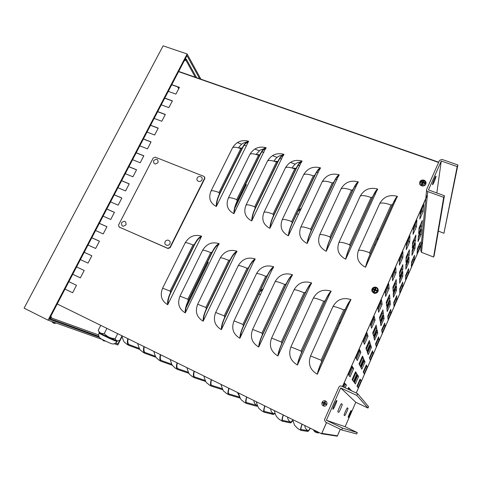 <?xml version="1.0" encoding="UTF-8"?>
<svg xmlns="http://www.w3.org/2000/svg" width="482" height="482" viewBox="0 0 482 482"><rect width="100%" height="100%" fill="white"/><g stroke="black" fill="none" stroke-linecap="round" stroke-linejoin="round"><path stroke-width="0.72" d="M340.334 429.269L337.267 436.168L321.566 433.764L57.225 303.979M427.383 194.993L342.509 386.6L427.383 194.993M326.567 422.594L321.813 433.33L326.567 422.594M179.346 87.495L171.725 84.778M165.278 114.559L157.65 111.716M151.005 142.003L143.377 139.039M136.526 169.845L128.905 166.754M121.844 198.084L114.222 194.861M106.95 226.733L99.322 223.377M91.833 255.797L84.211 252.309M68.884 281.663L76.499 285.296L72.625 292.743L65.01 289.073L72.625 292.737M76.493 285.296L68.878 281.669M76.578 266.92L84.199 270.48L76.572 266.932M99.419 241.211L91.797 237.795M114.421 212.357L106.799 209.068M129.212 183.913L121.585 180.756M143.793 155.873L136.165 152.848M158.162 128.23L150.541 125.332M172.333 100.979L164.711 98.201M317.849 372.737L317.831 372.809C318.433 370.019 319.735 366.362 321.741 361.849L345.341 309.48C347.329 305.136 348.98 302.22 350.293 300.738L317.319 374.273C310.089 369.971 307.829 363.856 310.547 355.927L332.996 306.492C337.081 299.418 343.07 297.117 350.956 299.593L350.36 300.913M330.483 292.592L330.104 292.64M310.998 284.314L310.535 284.38M291.857 276.186L291.291 276.27M273.041 268.197L272.372 268.299M240.313 336.593L240.518 336.912M254.55 260.34L253.767 260.479M221.774 327.935L222.009 328.314M236.379 252.622L235.463 252.791M203.549 319.427L203.814 319.861M218.509 245.037L217.448 245.236M185.636 311.053L185.938 311.559M200.94 237.572L199.717 237.819M168.025 302.81L168.363 303.389M396.807 197.789L396.337 197.861M377.069 190.468L376.472 190.571M357.674 183.281L356.939 183.413M338.611 176.213L337.719 176.376M319.867 169.26L318.813 169.471M301.437 162.428L300.202 162.687M283.314 155.71L281.88 156.029M265.486 149.101L263.841 149.492M234.276 212.158L234.276 212.176C234.439 208.869 235.469 205.212 237.373 201.199L260.015 155.029C261.937 151.234 263.744 149.083 265.425 148.57L233.878 213.653C227.522 210.242 225.672 205.061 228.329 198.096L249.857 154.433C253.725 148.143 259.159 145.913 266.154 147.739C264.287 147.829 262.184 150.149 259.852 154.698L237.186 200.916C234.903 205.772 233.8 210.019 233.878 213.653M247.953 142.6L246.073 143.07M216.701 204.971L216.918 205.296M337.424 435.812L340.304 429.251L337.424 435.812L321.813 433.33L337.424 435.812M356.228 392.981L422.581 241.813L356.228 392.981M339.177 323.157L340.738 322.277M260.28 290.827L263.407 288.555M207.308 262.521L208.302 262.341L186.028 307.781M376.984 239.259L378.521 238.385M298.376 210.423L301.437 208.194M245.428 184.769L246.41 184.576L234.855 208.164M184.287 60.726L185.799 60.208L186.341 59.226L185.353 58.677M184.51 60.292L185.986 59.388L185.178 59.009M49.676 318.433L50.387 318.783L51.417 317.626L50.893 316.102M50.634 316.596L51.056 317.807L50.538 318.385L49.875 318.054M50.899 317.349L50.345 317.144M139.298 348.414L129.14 344.624C127.857 343.883 127.519 341.937 128.122 338.786M155.397 356.27L145.112 352.511C143.901 351.806 143.618 349.872 144.263 346.709M171.743 364.229L161.337 360.518C160.199 359.849 159.976 357.933 160.663 354.764M188.348 372.303L177.828 368.658C176.761 368.025 176.599 366.121 177.334 362.946M205.205 380.485L194.583 376.93C193.601 376.334 193.499 374.448 194.282 371.267M222.323 388.763L211.616 385.335C210.712 384.781 210.676 382.913 211.508 379.726M239.705 397.144L228.932 393.884C228.113 393.366 228.143 391.517 229.016 388.323M257.298 405.489L246.531 402.572C245.802 402.102 245.898 400.265 246.826 397.066M274.879 413.11L273.728 413.761L264.431 411.405C263.793 410.977 263.961 409.164 264.943 405.958M292.755 420.22L290.76 422.154L282.633 420.394C282.091 420.009 282.332 418.213 283.362 415.008M127.778 338.617C126.989 342.25 127.32 344.491 128.76 345.341L140.039 349.51M143.937 346.552C143.106 350.197 143.371 352.426 144.733 353.234L156.108 357.349M160.355 354.613C159.482 358.271 159.681 360.482 160.964 361.253L172.423 365.296M177.045 362.807C176.123 366.471 176.255 368.67 177.454 369.399L188.992 373.351M194.011 371.134C193.041 374.809 193.107 376.99 194.21 377.677L205.808 381.509M211.261 379.605C210.236 383.286 210.23 385.455 211.243 386.094L222.889 389.769M228.793 388.215C227.721 391.908 227.643 394.053 228.558 394.65L240.223 398.114M246.627 396.969C245.501 400.675 245.344 402.801 246.163 403.344L256.629 406.23L257.515 405.946M264.763 405.874C263.582 409.586 263.347 411.694 264.064 412.188L273.396 414.496L274.981 413.411M283.211 414.93C281.97 418.653 281.657 420.738 282.265 421.184L290.429 422.895C290.893 422.949 291.682 422.136 292.803 420.467M310.197 428.179C309.155 429.86 308.444 430.697 308.064 430.673L301.148 429.534C300.696 429.197 301.021 427.42 302.106 424.208M301.979 424.142C300.678 427.877 300.28 429.938 300.78 430.33L307.733 431.42C308.185 431.432 309.046 430.372 310.318 428.239M216.912 205.302L216.701 205.031C216.78 201.717 217.774 198.078 219.672 194.101L242.326 148.402C244.26 144.642 246.109 142.527 247.881 142.057L248.049 142.401L216.322 206.501C210.08 203.145 208.29 198.024 210.953 191.131L232.499 147.896C236.361 141.672 241.735 139.449 248.622 141.244C246.645 141.286 244.488 143.564 242.151 148.064L219.467 193.812C217.189 198.626 216.141 202.856 216.322 206.501M252.321 219.702L252.152 219.437C252.393 216.141 253.472 212.466 255.376 208.411L277.993 161.771C279.909 157.933 281.669 155.74 283.271 155.186L251.731 220.919C245.266 217.46 243.35 212.213 245.989 205.181L267.498 161.072C271.378 154.722 276.873 152.481 283.976 154.336C282.217 154.475 280.175 156.849 277.849 161.44L255.207 208.134C252.923 213.038 251.761 217.304 251.731 220.919M270.48 227.082L270.324 226.829C270.661 223.534 271.782 219.84 273.686 215.749L296.279 168.628C298.189 164.748 299.9 162.512 301.413 161.916L269.89 228.317C263.305 224.799 261.322 219.491 263.949 212.381L285.44 167.826C289.327 161.416 294.876 159.156 302.094 161.048C300.449 161.241 298.466 163.657 296.153 168.302L273.535 215.478C271.252 220.431 270.034 224.708 269.89 228.317M288.947 234.589L288.814 234.342C289.236 231.059 290.405 227.347 292.315 223.214L314.873 175.599C316.782 171.676 318.439 169.399 319.855 168.76L288.357 235.837C281.651 232.264 279.608 226.889 282.217 219.708L303.678 174.689C307.57 168.218 313.186 165.947 320.524 167.875C318.994 168.116 317.078 170.586 314.77 175.279L292.188 222.949C289.893 227.95 288.616 232.246 288.357 235.837M307.733 242.229L307.624 241.988C308.143 238.71 309.354 234.987 311.27 230.806L333.791 182.69C335.689 178.732 337.298 176.406 338.617 175.719L307.142 243.488C300.316 239.861 298.201 234.415 300.798 227.155L322.229 181.672C326.127 175.135 331.809 172.851 339.262 174.821C337.858 175.111 336.008 177.629 333.713 182.377L311.161 230.547C308.866 235.602 307.528 239.916 307.142 243.488M326.85 250.001L326.76 249.766C327.374 246.501 328.64 242.753 330.556 238.536L353.041 189.908C354.933 185.901 356.487 183.534 357.704 182.798L326.26 251.273C319.307 247.585 317.126 242.072 319.705 234.734L341.099 188.775C345.004 182.172 350.745 179.87 358.325 181.883C357.042 182.226 355.264 184.799 352.981 189.601L330.465 238.283C328.17 243.392 326.766 247.718 326.26 251.273M346.305 257.912L346.239 257.683C346.956 254.424 348.269 250.664 350.179 246.398L372.622 197.246C374.502 193.198 376.002 190.782 377.117 190.004L345.714 259.195C338.635 255.448 336.376 249.869 338.936 242.446L360.295 195.999C364.205 189.33 370.013 187.016 377.713 189.065C376.569 189.462 374.857 192.095 372.586 196.951L350.119 246.157C347.817 251.315 346.347 255.665 345.714 259.195M366.103 265.962L366.061 265.739C366.88 262.491 368.248 258.714 370.158 254.406L392.553 204.717C394.427 200.626 395.867 198.162 396.873 197.331L365.513 267.263C358.301 263.449 355.963 257.798 358.506 250.297L379.822 203.356C383.738 196.614 389.613 194.282 397.445 196.373C396.433 196.831 394.8 199.518 392.541 204.428L370.122 254.171C367.82 259.382 366.284 263.744 365.513 267.263M168.326 303.467L168.049 303.298C167.905 300.37 168.821 296.828 170.809 292.676L194.601 244.675C196.644 240.705 198.705 238.21 200.783 237.186L201.012 237.427L167.7 304.72C161.47 300.949 159.771 295.436 162.597 288.176L185.208 242.801C189.233 236.288 194.704 234.095 201.615 236.21C199.253 236.933 196.837 239.681 194.367 244.44L170.538 292.496C168.164 297.514 167.218 301.587 167.7 304.72M185.901 311.625L185.648 311.462C185.582 308.552 186.546 304.998 188.534 300.798L212.321 252.291C214.351 248.278 216.37 245.736 218.364 244.663L185.281 312.896C178.936 309.058 177.171 303.479 179.991 296.141L202.597 250.291C206.627 243.717 212.158 241.506 219.177 243.669C216.924 244.452 214.562 247.248 212.098 252.062L188.281 300.629C185.901 305.696 184.901 309.787 185.281 312.896M203.784 319.921L203.549 319.771C203.567 316.873 204.573 313.306 206.567 309.064L230.342 260.039C232.372 255.984 234.342 253.393 236.252 252.261L203.163 321.205C196.704 317.313 194.873 311.655 197.68 304.244L220.274 257.912C224.317 251.273 229.908 249.049 237.042 251.249C234.903 252.092 232.601 254.948 230.137 259.816L206.338 308.902C203.952 314.023 202.892 318.126 203.163 321.205M221.979 328.369L221.768 328.224C221.871 325.344 222.925 321.759 224.919 317.475L248.676 267.92C250.7 263.823 252.622 261.178 254.442 259.997L221.358 329.664C214.779 325.705 212.881 319.982 215.677 312.487L238.259 265.66C242.307 258.954 247.959 256.719 255.213 258.961C253.183 259.87 250.947 262.786 248.495 267.709L224.708 317.319C222.316 322.494 221.202 326.609 221.358 329.664M240.494 336.96L240.301 336.828C240.5 333.96 241.596 330.363 243.597 326.037L267.329 275.939C269.348 271.794 271.221 269.101 272.951 267.859L239.873 338.274C233.174 334.249 231.209 328.447 233.987 320.867L256.551 273.547C260.611 266.769 266.323 264.522 273.698 266.805C271.788 267.781 269.613 270.757 267.173 275.734L243.404 325.886C241.012 331.116 239.831 335.243 239.873 338.274M259.34 345.708L259.165 345.582C259.461 342.732 260.605 339.123 262.612 334.749L286.32 284.103C288.326 279.909 290.146 277.162 291.779 275.867L258.72 347.034C251.887 342.943 249.857 337.063 252.622 329.405L275.162 281.566C279.229 274.716 285.013 272.457 292.508 274.788C290.718 275.831 288.61 278.867 286.175 283.904L262.437 334.61C260.039 339.894 258.798 344.034 258.72 347.034M278.524 354.607L278.373 354.499C278.765 351.661 279.958 348.04 281.964 343.618L305.642 292.411C307.643 288.17 309.408 285.368 310.938 284.006L277.903 355.951C270.944 351.794 268.836 345.835 271.589 338.087L294.098 289.73C298.177 282.807 304.022 280.536 311.649 282.91C309.986 284.019 307.944 287.127 305.522 292.225L281.813 343.491C279.409 348.829 278.108 352.981 277.903 355.951M298.051 363.675L297.924 363.573C298.418 360.759 299.665 357.12 301.672 352.649L325.314 300.87C327.308 296.575 329.019 293.719 330.441 292.297L297.436 365.031C290.339 360.801 288.158 354.764 290.893 346.926L313.372 298.033C317.457 291.038 323.374 288.754 331.128 291.176C329.598 292.363 327.627 295.532 325.217 300.69L301.545 352.535C299.135 357.927 297.768 362.09 297.436 365.031M248.622 141.244L248.049 142.401M266.154 147.739L265.582 148.908M283.976 154.336L283.404 155.517M302.094 161.048L301.527 162.241M320.524 167.875L319.952 169.08M339.262 174.821L338.689 176.038M358.325 181.883L357.752 183.112M377.713 189.065L377.147 190.306M397.445 196.373L396.879 197.626M201.615 236.21L201.012 237.427M219.177 243.669L218.581 244.892M237.042 251.249L236.445 252.49M255.213 258.961L254.617 260.214M273.698 266.805L273.101 268.07M292.508 274.788L291.911 276.065M311.649 282.91L311.047 284.205M331.128 291.176L330.532 292.484M350.956 299.593C349.564 300.852 347.667 304.088 345.269 309.305L321.639 361.741C319.229 367.194 317.789 371.369 317.319 374.273M164.772 98.081L172.399 100.865L168.869 107.643L161.247 104.835M150.589 125.23L158.217 128.134L154.644 135.008L147.016 132.074M136.207 152.764L143.835 155.788L140.208 162.765L132.58 159.711M121.621 180.69L129.248 183.847L125.567 190.92L117.945 187.733M106.823 209.019L114.451 212.309L110.715 219.485L103.094 216.165M91.815 237.759L99.437 241.181L95.647 248.465L88.025 245.013M84.199 270.48L80.355 277.873L72.74 274.282M84.223 252.291L91.845 255.779L88.031 263.118L80.41 259.593M99.346 223.341L106.968 226.691L103.208 233.921L95.587 230.535M114.252 194.806L121.874 198.024L118.168 205.151L110.547 201.898M128.941 166.676L136.569 169.766L132.918 176.792L125.29 173.671M143.425 138.949L151.053 141.913L147.45 148.836L139.822 145.841M157.704 111.607L165.332 114.451L161.783 121.277L154.156 118.409M171.785 84.651L179.412 87.369L175.912 94.104L168.284 91.357M356.252 392.993L422.569 241.916M427.401 194.836L342.467 386.582M326.525 422.575L321.566 433.764M402.795 269.643L399.59 276.909L399.536 272.107L402.825 264.642L402.795 269.643L401.651 269.179L401.651 267.317M399.554 273.921L401.651 269.179M402.874 257.37L399.451 265.124L399.385 259.617L402.916 251.64L402.874 257.37L401.651 256.888L401.651 254.496M399.409 261.943L401.651 256.888M389.088 288.549L385.612 296.424L385.118 291.833L388.709 283.729L389.088 288.549L387.859 288.043L387.685 286.037M385.323 293.773L387.859 288.043M375.086 320.223L371.55 328.212L370.622 324.573L374.267 316.337L375.086 320.223L373.857 319.693L373.502 318.072M371.013 326.109L373.857 319.693M360.861 352.39L357.27 360.512L355.891 357.843L359.596 349.474L360.861 352.39L359.632 351.842L359.084 350.619M356.475 358.969L359.632 351.842M423.16 211.496L419.816 219.069L420.358 212.243L423.811 204.458L423.16 211.496L421.937 211.038L422.19 208.103M420.129 215.129L421.937 211.038M421.774 226.582L418.641 233.698L419.117 227.733L422.34 220.437L421.774 226.582L420.635 226.148L420.828 223.859M418.936 229.992L420.635 226.148M409.17 255.183L405.989 262.401L406.109 257.207L409.381 249.797L409.17 255.183L408.019 254.731L408.091 252.725M406.061 259.171L408.019 254.731M389.908 298.87L386.66 306.239L386.233 302.244L389.577 294.665L389.908 298.87L388.763 298.388L388.625 296.822M386.395 303.756L388.763 298.388M376.84 328.519L373.538 336.002L372.731 332.833L376.123 325.139L376.84 328.519L375.689 328.025L375.412 326.76M373.038 334.032L375.689 328.025M363.573 358.614L360.223 366.206L359.024 363.886L362.47 356.078L363.573 358.614L362.422 358.096L362 357.15M359.476 364.766L362.422 358.096M347.896 389.101L348.607 387.492L350.107 389.155L349.751 389.968M350.107 389.155L348.384 387.992M348.594 389.432L348.956 388.619M411.941 255.315L412.218 250.146L415.345 243.055L414.984 248.405L411.941 255.315M414.984 248.405L413.881 247.971L413.996 246.115M412.122 251.966L413.881 247.971M399.668 283.199L399.614 278.753L402.783 271.565L402.753 276.192L399.668 283.199M402.753 276.192L401.645 275.746L401.645 274.137M399.632 280.319L401.645 275.746M387.221 311.48L386.823 307.781L390.04 300.485L390.348 304.371L387.221 311.48M390.348 304.371L389.245 303.907L389.125 302.557M386.962 309.083L389.245 303.907M374.598 340.153L373.851 337.225L377.111 329.821L377.774 332.948L374.598 340.153M377.774 332.948L376.665 332.466L376.424 331.381M374.116 338.256L376.665 332.466M361.801 369.242L360.687 367.097L363.994 359.59L365.019 361.928L361.801 369.242M365.019 361.928L363.904 361.434L363.542 360.614M361.078 367.85L363.904 361.434M350.462 390.3L350.685 389.793L351.643 390.848M411.339 266.498L411.586 261.925L414.52 255.243L414.201 259.973L411.339 266.498M414.201 259.973L413.164 259.563L413.255 258.129M411.508 263.335L413.164 259.563M399.783 292.815L399.735 288.881L402.711 282.109L402.687 286.2L399.783 292.815M402.687 286.2L401.645 285.778L401.645 284.537M399.753 290.092L401.645 285.778M388.076 319.476L387.727 316.204L390.745 309.342L391.016 312.776L388.076 319.476M391.016 312.776L389.974 312.336L389.884 311.294M387.835 317.21L389.974 312.336M376.213 346.486L375.556 343.901L378.611 336.942L379.195 339.702L376.213 346.486M379.195 339.702L378.153 339.244L377.972 338.406M375.761 344.696L378.153 339.244M364.199 373.863L363.217 371.971L366.314 364.916L367.218 366.983L364.199 373.863M367.218 366.983L366.175 366.513L365.892 365.886M363.518 372.556L366.175 366.513M358.126 387.691L356.981 386.154L360.108 379.051L361.169 380.762L358.126 387.691M361.169 380.762L359.795 379.762M357.337 386.63L360.12 380.286M370.224 360.132L369.405 357.891L372.484 350.884L373.225 353.3L370.224 360.132M373.225 353.3L372.182 352.836L371.953 352.101M369.658 358.578L372.182 352.836M382.166 332.935L381.66 330.007L384.702 323.091L385.124 326.194L382.166 332.935M385.124 326.194L384.088 325.748L383.949 324.802M381.816 330.905L384.088 325.748M393.951 306.1L393.752 302.497L396.746 295.677L396.873 299.442L393.951 306.1M396.873 299.442L395.83 299.015L395.788 297.87M393.812 303.606L395.83 299.015M405.579 279.614L405.681 275.361L408.634 268.631L408.459 273.047L405.579 279.614M408.459 273.047L407.423 272.625L407.471 271.288M405.645 276.668L407.423 272.625M417.057 253.472L417.448 248.579L420.364 241.94L419.9 246.989L417.057 253.472M419.9 246.989L418.864 246.585L418.997 245.055M417.328 250.086L418.864 246.585M355.33 383.937L354.035 382.196L357.367 374.635L358.572 376.575L355.33 383.937M358.572 376.575L357.029 375.394M354.487 382.81L357.457 376.068M368.224 354.644L367.29 352.107L370.58 344.648L371.417 347.389L368.224 354.644M371.417 347.389L370.309 346.895L370.007 345.943M367.621 352.999L370.309 346.895M380.931 325.766L380.364 322.446L383.6 315.101L384.082 318.608L380.931 325.766M384.082 318.608L382.973 318.138L382.798 316.921M380.563 323.615L382.973 318.138M393.469 297.292L393.24 293.213L396.433 285.971L396.572 290.236L393.469 297.292M396.572 290.236L395.469 289.778L395.409 288.296M393.324 294.653L395.469 289.778M405.826 269.209L405.94 264.401L409.085 257.261L408.887 262.25L405.826 269.209M408.887 262.25L407.784 261.81L407.844 260.081M405.898 266.094L407.784 261.81M418.014 241.518L418.46 235.993L421.557 228.95L421.033 234.65L418.014 241.518M421.033 234.65L419.936 234.228L420.105 232.252M418.304 237.933L419.936 234.228M352.089 379.593L355.565 371.724L356.867 373.827L353.493 381.473L352.089 379.593M356.867 373.827L355.71 373.303L355.216 372.514M352.619 380.304L355.71 373.303M370.23 343.509L366.904 351.047L365.904 348.299L369.32 340.551L370.23 343.509L369.079 343.003L368.73 341.901M366.284 349.342L369.079 343.003M383.401 313.643L380.123 321.066L379.509 317.481L382.877 309.848L383.401 313.643L382.25 313.149L382.039 311.733M379.738 318.837L382.25 313.149M396.379 284.199L393.149 291.52L392.908 287.115L396.228 279.596L396.379 284.199L395.228 283.729L395.162 282.012M392.999 288.784L395.228 283.729M415.496 240.831L412.339 247.995L412.64 242.416L415.888 235.059L415.496 240.831L414.351 240.391L414.484 238.241M412.526 244.525L414.351 240.391M416.454 226.673L413.08 234.3L413.423 227.908L416.9 220.063L416.454 226.673L415.225 226.203L415.4 223.449M413.279 230.613L415.225 226.203M353.668 368.664L350.046 376.852L348.432 374.689L352.167 366.248L353.668 368.664L352.432 368.103L351.794 367.091M349.113 375.605L352.432 368.103M368.001 336.243L364.44 344.299L363.283 341.142L366.959 332.839L368.001 336.243L366.772 335.701L366.32 334.279M363.771 342.473L366.772 335.701M382.118 304.323L378.605 312.258L377.9 308.137L381.515 299.967L382.118 304.323L380.888 303.805L380.623 301.991M378.201 309.878L380.888 303.805M396.011 272.902L392.559 280.711L392.282 275.662L395.836 267.624L396.011 272.902L394.782 272.402L394.698 270.203M392.396 277.795L394.782 272.402M409.688 241.964L406.29 249.652L406.434 243.699L409.935 235.788L409.688 241.964L408.465 241.488L408.549 238.915M406.374 246.218L408.465 241.488M343.045 386.847L344.678 383.16L346.413 385.07L345.184 387.841M346.413 385.07L344.443 383.696M343.949 387.269L345.178 384.497M381.563 319.717L381.051 320.879M420.605 211.694L421.503 212.026M118.94 226.926L168.007 248.519L170.176 247.646L204.766 178.671L204.778 177.292L203.85 176.364L155.276 157.168L153.198 158.03L118.554 225.004L119.156 227.046L167.742 248.296L169.911 247.423L204.543 178.37L204.555 176.99L204.778 177.292M443.934 233.252L457.9 164.958L441.976 159.428L439.518 160.404L426.697 189.293C426.365 190.312 426.715 191.065 427.739 191.553L443.693 197.355L444.41 195.722L428.456 189.932L441.271 161.024L457.195 166.567L443.934 233.252L438.355 231.137M457.9 164.958L457.195 166.567M426.594 190.312L420.714 250.544L421.503 252.321L433.595 257.045L443.693 197.355M433.595 257.045L434.143 255.785L444.41 195.722M436.023 176.46C435.879 178.045 432.914 185.07 432.565 184.666C431.95 184.648 435.547 175.683 435.987 176.135L436.023 176.46M355.794 402.307L345.112 426.703L357.313 432.589L342.497 428.1L326.35 420.286L340.702 387.914L356.825 395.427L367.989 408.031L355.794 402.307L340.702 387.914M357.313 432.589L356.716 433.963L341.696 429.932L325.549 422.099L324.464 419.738L338.979 386.974C339.587 386.022 340.425 385.739 341.491 386.124L357.614 393.625L368.573 406.675L367.989 408.031M357.614 393.625L356.825 395.427M341.696 429.932L342.497 428.1M344.118 415.255C343.642 415.231 347.046 407.471 347.365 407.856L347.956 408.272C348.396 408.356 345.064 415.948 344.738 415.586L344.118 415.255M337.888 411.923C337.304 411.863 341.087 403.277 341.497 403.729L342.214 404.235C342.75 404.362 339.057 412.749 338.647 412.327L337.888 411.923M351.197 410.556C351.595 410.622 348.468 417.761 348.185 417.43C347.757 417.436 350.92 410.206 351.197 410.55L351.197 410.556M336.828 400.446C337.454 400.614 333.417 409.748 332.923 409.266C332.243 409.206 336.34 399.933 336.822 400.44L336.828 400.446M172.195 101.256L171.905 100.822M178.72 88.706L177.569 86.862M119.693 340.37L117.903 343.937L115.885 342.937M55.87 320.855L54.141 320.138M99.316 337.249L49.254 319.235L186.956 55.617L199.668 78.741M117.903 343.937L115.638 343.124M48.049 320.168L24.1 308.155L163.115 45.832L187.13 53.984L48.049 320.168L102.298 339.479M200.916 79.175L187.13 53.984M114.324 343.756L117.831 345.004L121.958 336.785M100.756 325.35L98.268 330.242C99.449 332.899 101.455 333.984 104.299 333.496L106.896 328.369M117.698 333.671L115.21 338.611C110.782 338.509 107.143 336.804 104.299 333.496M121.862 336.213L119.795 340.328L118.229 340.792C116.746 340.955 115.74 340.232 115.21 338.611M98.629 330.995L99.304 332.532L104.329 335.315L117.301 341.033M317.62 432.957L315.824 432.161M315.517 432.005L316.138 432.312M315.571 432.276L313.86 430.751M313.643 429.872L313.836 430.721L318.5 432.993M324.615 403.916L325.507 404.253L325.724 403.765L326.175 403.862L325.001 403.35L325.464 401.928L324.802 401.614L324.567 402.892L322.621 402.982L323.735 403.464L323.332 404.916L323.729 404.506L324.181 404.729M324.802 401.614L324 402.874L322.922 402.313L323.452 402.681M323.332 404.916L323.988 405.229L324.735 403.946L325.507 404.253M324.754 402.205L325.211 402.416M325.525 400.994C328.61 402.422 326.404 407.392 323.344 405.898C320.265 404.458 322.476 399.512 325.525 400.994M323.235 403.169L323.934 403.428L323.729 404.506M325.724 403.765L324.892 403.247M375.695 289.055L375.249 288.875L375.339 288.206L374.592 289.357L373.496 288.911L373.791 289.736M373.496 288.911L373.213 289.543L374.478 290.08L373.948 291.327L374.737 291.255M373.948 291.327L374.604 291.604L375.098 290.363L376.454 290.893L376.737 290.26L375.586 289.772L375.996 288.477L375.339 288.206M376.074 290.7L376.737 290.26M376.02 287.658C379.087 288.899 376.996 293.598 373.954 292.297C371.592 289.483 372.279 287.935 376.02 287.658M378.075 289.278L378.009 291.574C375.267 294.315 373.207 293.9 371.833 290.327M374.526 290.158L374.273 291.056M376.237 290.303L375.592 290.176L375.448 289.574M375.249 288.875L374.586 289.76L373.972 289.369M423.491 181.72L423.057 181.569L423.19 180.822L422.78 181.768L421.382 181.539L421.69 182.268M421.382 181.539L421.117 182.142L422.395 182.618L421.871 183.787L422.606 183.811M421.871 183.787L422.527 184.022L422.979 182.841L424.335 183.299L424.606 182.702L423.479 182.244L423.841 181.057L423.19 180.822M423.979 183.118L424.606 182.702M423.829 180.346C426.215 182.907 425.558 184.371 421.871 184.745C419.491 182.184 420.141 180.72 423.829 180.346M425.974 182.895L425.745 184.202C424.485 187.426 418.78 185.913 419.689 182.606M422.407 182.913L422.136 183.636M424.058 182.877L423.353 182.823M423.256 182.78L423.341 182.027M423.057 181.569L422.401 182.473L421.81 182.063M380.039 318.156L379.635 318.21M103.955 340.925L103.359 340.641M102.425 339.545L105.166 341.051M53.894 323.247L54.382 323.338M54.544 323.392L53.231 322.952L52.195 321.958M52.086 321.602L55.334 323.404M121.524 222.75C124.603 220.34 126.109 220.997 126.037 224.708C122.952 227.118 121.446 226.462 121.524 222.75M153.583 160.717C156.614 158.349 158.12 158.952 158.096 162.512C155.059 164.88 153.553 164.284 153.583 160.717M165.151 241.711C166.7 238.566 171.465 240.62 169.863 243.759C168.302 246.917 163.543 244.838 165.151 241.711M197.198 178.051C198.698 175.002 203.464 176.882 201.91 179.919C200.404 182.979 195.644 181.075 197.198 178.051M237.361 142.588L241.657 144.19L237.361 142.588M244.247 145.154L246.308 145.925L244.247 145.154M254.749 149.071L259.202 150.733L254.749 149.071M261.913 151.746L263.841 152.463L261.913 151.746M272.42 155.662L277.036 157.385L272.42 155.662M279.873 158.445L281.663 159.114L279.873 158.445M290.387 162.368L295.165 164.151L290.387 162.368M298.135 165.26L299.786 165.874L298.135 165.26M316.716 172.188L318.216 172.749L316.716 172.188M336.96 179.738L335.611 179.238L336.96 179.744M354.83 186.407L356.023 186.853L354.83 186.407M374.394 193.704L375.418 194.089L374.394 193.704M394.294 201.133L395.156 201.452L394.294 201.133M195.312 77.222L185.715 59.882M185.998 59.575L185.98 58.894M98.852 336.334L50.441 318.795M51.056 317.807L98.617 334.93M50.297 318.747L50.568 318.391M178.9 87.338L179.19 87.802M438.602 162.464L178.581 71.643M438.704 162.229L178.683 71.444M129.297 344.69L128.827 344.425M145.263 352.571L144.847 352.342M161.476 360.578L161.108 360.373M177.96 368.712L177.629 368.537M239.542 396.794L237.487 392.481M256.96 405.501C255.044 404.452 254.032 402.807 253.924 400.554M273.728 413.761C271.782 412.7 270.745 411.026 270.625 408.748M290.76 422.154C288.784 421.069 287.724 419.382 287.585 417.075M308.064 430.673C306.052 429.576 304.967 427.865 304.817 425.54M245.193 185.251L246.206 185.004M242.362 192.848L241.657 192.469M297.834 211.562L301.19 208.724M298.358 214.713L296.924 213.478M376.773 239.735L378.34 238.789M375.394 245.326L374.52 244.723M207.121 262.895L208.146 262.66M204.404 270.288L203.681 269.914M259.78 291.881L263.208 288.977M241.669 334.484L240.729 333.99M260.449 294.809L258.87 293.797M339.009 323.518L340.605 322.566M319.096 370.333L318.56 370.062M337.755 328.893L336.828 328.363M241.386 148.076L238.596 147.89M259.075 154.71L256.141 154.481M277.072 161.452L273.969 161.181M295.364 168.314L292.098 167.995M210.953 191.131C211.737 190.288 214.418 190.752 219.009 192.523L240.783 148.625L242.151 148.064M240.783 148.625C236.192 146.986 233.433 146.745 232.499 147.896M219.009 192.523L219.467 193.812M228.329 198.096C229.245 197.301 232.041 197.801 236.71 199.602L258.473 155.264L259.852 154.698M258.473 155.264C253.797 153.595 250.923 153.318 249.857 154.433M236.71 199.602L237.186 200.916M245.989 205.181C247.049 204.428 249.959 204.971 254.719 206.808L276.457 162.012L277.849 161.44M276.457 162.012C271.691 160.313 268.709 160 267.498 161.072M254.719 206.808L255.207 208.134M263.949 212.381C265.154 211.676 268.185 212.261 273.029 214.135L294.743 168.875L296.153 168.302M294.743 168.875C289.893 167.14 286.79 166.79 285.44 167.826M273.029 214.135L273.535 215.478M282.217 219.708C283.573 219.051 286.724 219.678 291.664 221.587L313.348 175.858L314.77 175.279M313.348 175.858C308.408 174.092 305.184 173.701 303.678 174.689M291.664 221.587L292.188 222.949M300.798 227.155C302.31 226.552 305.582 227.227 310.619 229.173L332.267 182.961L333.713 182.377M332.267 182.961C327.236 181.16 323.892 180.732 322.229 181.672M310.619 229.173L311.161 230.547M319.705 234.734C321.373 234.186 324.778 234.909 329.911 236.891L351.523 190.185L352.981 189.601M351.523 190.185C346.395 188.348 342.919 187.878 341.099 188.775M329.911 236.891L330.465 238.283M338.936 242.446C340.774 241.958 344.311 242.723 349.54 244.742L371.11 197.536L372.586 196.951M371.11 197.536C365.886 195.662 362.277 195.156 360.295 195.999M349.54 244.742L350.119 246.157M358.506 250.297C360.518 249.863 364.193 250.676 369.525 252.737L391.047 205.019L392.541 204.428M391.047 205.019C385.721 203.109 381.979 202.554 379.822 203.356M369.525 252.737L370.122 254.171M162.597 288.176L170.104 291.104L192.975 245.001L194.367 244.44M192.975 245.001C188.396 243.067 185.805 242.338 185.208 242.801M170.104 291.104L170.538 292.496M179.991 296.141L187.829 299.22L210.694 252.622L212.098 252.062M210.694 252.622C206.031 250.658 203.332 249.881 202.597 250.291M187.829 299.22L188.281 300.629M197.68 304.244L205.868 307.474L228.721 260.382L230.137 259.816M228.721 260.382C223.967 258.376 221.148 257.557 220.274 257.912M205.868 307.474L206.338 308.902M215.677 312.487L224.22 315.873L247.055 268.275L248.495 267.709M247.055 268.275C242.211 266.233 239.283 265.359 238.259 265.66M224.22 315.873L224.708 317.319M233.987 320.867L242.904 324.422L265.721 276.307L267.173 275.734M265.721 276.307C260.78 274.222 257.725 273.306 256.551 273.547M242.904 324.422L243.404 325.886M252.622 329.405L261.919 333.122L284.705 284.482L286.175 283.904M284.705 284.482C279.674 282.356 276.493 281.386 275.162 281.566M261.919 333.122L262.437 334.61M271.589 338.087L281.277 341.985L304.034 292.797L305.522 292.225M304.034 292.797C298.906 290.634 295.593 289.61 294.098 289.73M281.277 341.985L281.813 343.491M290.893 346.926L300.985 351.004L323.711 301.268L325.217 300.69M323.711 301.268C318.482 299.057 315.035 297.984 313.372 298.033M300.985 351.004L301.545 352.535M310.547 355.927L321.06 360.193L343.75 309.89L345.269 309.305M343.75 309.89C338.412 307.637 334.827 306.504 332.996 306.492M321.06 360.193L321.639 361.741M119.156 227.046L119.47 227.293M204.543 178.37L204.766 178.671M436.825 192.969L441.271 161.024M427.739 191.553L421.503 252.321M326.35 420.286L345.112 426.703M347.239 407.935L347.956 408.272M341.334 403.82L342.214 404.235M117.042 341.485L116.21 341.31C112.499 340.009 97.533 332.743 99.099 333.008L99.31 332.592M322.807 403.054L323.097 402.416M322.922 402.313L322.621 402.982M324.061 405.055L323.434 404.753M326.001 403.802L325.718 404.44M325.88 404.537L326.175 403.862M324.748 401.801L325.374 402.096M373.399 289.604L373.664 289.013M374.665 291.447L374.038 291.182M376.556 290.218L376.297 290.815M375.285 288.393L375.906 288.652M376.279 287.344C374.592 286.796 373.243 287.236 372.243 288.652C369.983 292.213 376.37 295.297 377.96 291.393L378.171 290.718C378.346 289.176 377.713 288.049 376.279 287.344M374.46 290.206L374.622 290.556M375.586 289.772L375.592 290.176M374.592 289.357L374.586 289.76M374.888 289.242L375.05 289.58M421.298 182.178L421.545 181.642M422.575 183.883L421.955 183.66M424.425 182.678L424.19 183.226M423.136 181.015L423.75 181.232M425.865 183.883L425.865 183.6C426.413 182.491 425.793 181.334 424.003 180.117C421.907 179.804 420.563 180.322 419.979 181.666C418.051 185.064 424.299 187.522 425.745 183.919L425.865 183.6C426.196 182.021 425.576 180.883 424.015 180.184M422.371 182.684L422.443 183.208M423.479 182.244L423.401 182.829M422.491 181.883L422.401 182.473M422.78 181.768L422.853 182.286M102.509 339.804L103.244 340.479M55.87 323.042L53.845 322.229M196.608 77.674L186.341 59.226M50.387 318.783L98.858 336.34M178.714 87.272L179.123 87.929M178.695 71.42L438.722 162.199M121.801 335.683C124.38 344.678 124.928 341.732 126.465 343.979L128.76 345.341M137.701 343.491C140.31 352.553 140.846 349.583 142.395 351.848L144.733 353.234M153.848 351.414C154.951 355.433 155.77 357.505 156.313 357.626L158.578 359.837L160.964 361.253M170.248 359.47C171.363 363.518 172.195 365.603 172.737 365.724L175.02 367.953L177.454 369.399M186.902 367.646C189.583 376.828 190.059 373.821 191.697 376.183L194.21 377.677M203.826 375.954C206.41 384.985 207.037 382.238 208.682 384.57L211.243 386.094M221.021 384.401C223.66 393.505 224.275 390.739 225.938 393.089L228.558 394.65M238.5 392.975C241.187 402.163 241.789 399.373 243.476 401.747L246.163 403.344M256.255 401.693C259.003 410.971 259.599 408.152 261.31 410.556L264.064 412.188M274.306 410.556C275.867 416.719 277.005 416.87 277.524 417.725L279.409 419.479L282.265 421.184M292.652 419.563C293.918 423.811 294.821 425.998 295.37 426.118L297.846 428.582L300.78 430.33M238.548 147.878C241.566 143.226 244.374 142.732 244.163 142.762L246.398 142.154M256.069 154.463L260.063 150.137L264.076 148.655M273.878 161.157C278.018 154.939 281.277 155.644 282.048 155.264M291.978 167.965C296.352 161.512 299.461 162.416 300.316 161.982M117.253 341.069L117.012 341.545C115.3 343.762 113.415 344.449 111.336 343.612C109.101 342.883 100.419 338.701 100.244 338.243C98.659 336.87 98.262 335.147 99.069 333.074M117.192 341.063L118.229 340.792M317.524 432.938L319.235 432.619M372.243 288.652C373.243 287.218 374.58 286.778 376.267 287.32C377.701 288.025 378.334 289.158 378.171 290.718L378.219 290.893M422.395 182.618L422.479 183.13M105.353 340.997L104.377 341.033M55.912 322.964L54.315 323.362"/></g></svg>
